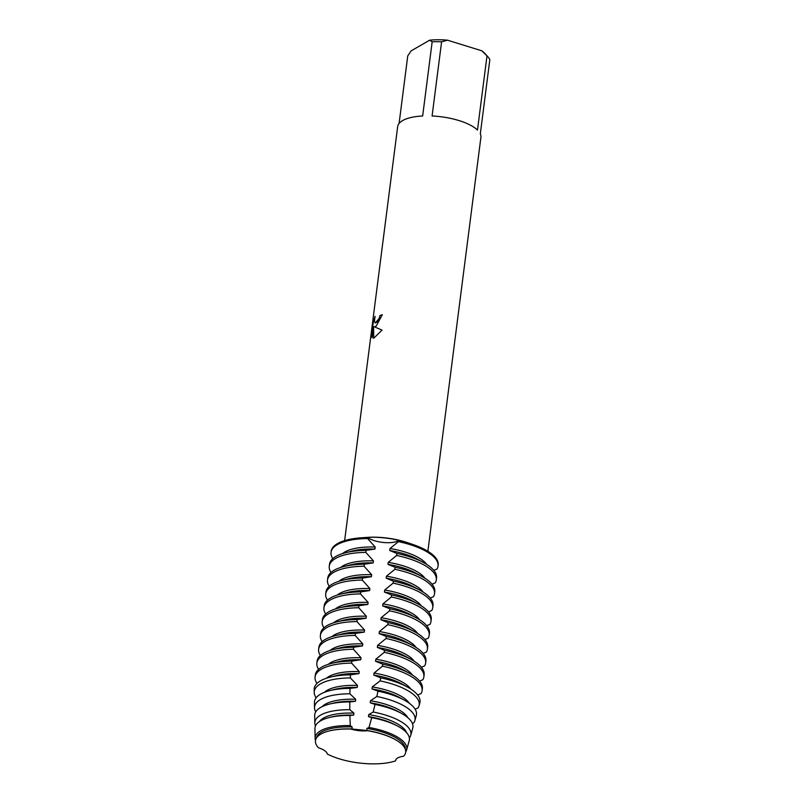<?xml version="1.0" encoding="UTF-8"?>
<svg xmlns="http://www.w3.org/2000/svg" width="804" height="804" viewBox="0 0 804 804"><rect width="100%" height="100%" fill="white"/><g stroke="black" fill="none" stroke-linecap="round" stroke-linejoin="round"><path stroke-width="1.21" d="M382.332 314.696L376.282 325.972L374.332 326.816L382.031 330.102L373.709 338.283L373.579 326.746L372.151 337.891L371.559 335.559L373.317 321.801L375.086 316.314L374.433 320.997L375.187 323.007L376.754 322.283L379.227 318.283L379.91 315.6A41.959 15.306 7.3 0 1 382.332 314.696A41.898 15.286 -172.7 0 0 379.96 315.61L379.277 318.294L375.217 323.017M399.096 123.444L407.749 55.898L411.156 50.863L429.607 40.21L432.16 41.808L422.663 115.987A41.959 15.306 -172.7 0 0 402.593 120.6A41.959 15.306 -172.7 0 0 397.668 126.64L344.635 540.62M438.11 565.584A53.948 19.688 -172.7 0 0 412.693 544.429A53.948 19.688 -172.7 0 0 398.563 540.61L398.432 541.625L390 548.519L389.739 550.529L396.915 553.443L396.663 555.463L388.231 562.358L387.97 564.368L395.146 567.282L394.885 569.302L386.453 576.197L386.201 578.217L393.377 581.121L393.116 583.141L384.684 590.035L384.423 592.056L391.598 594.96L391.347 596.98L382.915 603.874L382.654 605.894L389.829 608.799L389.568 610.819L381.136 617.713L380.875 619.733L388.051 622.638L387.799 624.658L379.367 631.552L379.106 633.572L386.282 636.477L386.02 638.497L377.589 645.391L377.337 647.411L384.513 650.315L384.252 652.335L375.82 659.23L375.558 661.25L382.734 664.164L382.483 666.174L374.041 673.069L373.79 675.089L380.704 677.842L380.111 680.877L372.272 686.907L372.011 688.927L377.991 691.169L376.835 696.485L370.503 700.746L370.242 702.766L375.026 704.445L373.187 712.022L368.724 714.585L368.473 716.605L371.729 717.66L368.986 727.469L366.956 728.424L366.694 730.444A44.753 16.331 7.3 0 1 381.669 733.901A44.753 16.331 -172.7 0 0 366.694 730.444L367.669 730.725A17.758 6.482 7.3 0 1 350.795 729.047L351.901 728.967L352.162 726.957L350.263 725.6L349.891 715.49L353.67 715.128L353.931 713.118L349.8 709.691L349.79 701.932L355.448 701.289L355.7 699.269L349.891 693.792L350.011 688.375L357.217 687.45L357.478 685.43L350.363 677.913L350.484 674.827L358.986 673.611L359.247 671.591L351.619 663.099L351.881 661.089L360.765 659.772L361.026 657.752L353.398 649.26L353.649 647.24L362.534 645.934L362.795 643.914L355.167 635.421L355.428 633.401L364.312 632.095L364.564 630.075L356.946 621.582L357.197 619.562L366.081 618.256L366.343 616.236L358.715 607.744L358.976 605.724A53.948 19.688 -172.7 0 0 338.343 608.125L345.378 606.337A44.753 16.331 -172.7 0 1 367.85 604.417L368.111 602.397L360.483 593.905L360.745 591.885L369.629 590.578L369.89 588.558L362.262 580.066L362.524 578.046L371.398 576.739L371.659 574.719L364.031 566.227L364.292 564.207L373.177 562.9L373.428 560.88L365.81 552.388L366.061 550.368L374.945 549.062L375.207 547.042L367.579 538.549L367.709 537.534C374.121 536.459 394.342 538.479 398.563 540.61A17.758 6.482 7.3 0 1 383.407 542.479A17.758 6.482 7.3 0 1 367.709 537.534A53.948 19.688 -172.7 0 0 361.046 537.816A53.948 19.688 -172.7 0 0 337.499 543.604A53.948 19.688 -172.7 0 0 331.117 551.876M395.658 760.403L395.618 760.845A17.758 6.482 7.3 0 1 395.638 760.504A17.758 6.482 7.3 0 1 403.618 756.232A45.456 16.582 -172.7 0 0 395.106 739.509A45.456 16.582 -172.7 0 0 381.95 734.092A45.456 16.582 -172.7 0 0 367.669 730.725M350.795 729.047A45.456 16.582 -172.7 0 0 328.886 731.027A45.456 16.582 -172.7 0 0 318.414 747.74A17.758 6.482 7.3 0 1 327.288 754.031A45.456 16.582 -172.7 0 0 339.187 758.785A45.456 16.582 -172.7 0 0 395.618 760.845M375.006 316.625L373.368 321.821L371.559 335.559M371.609 335.58L372.151 337.851M373.579 326.746L373.759 338.263M351.901 728.957A44.753 16.331 -172.7 0 0 341.378 729.087A44.753 16.331 -172.7 0 0 327.992 731.268A44.753 16.331 7.3 0 1 341.378 729.087A44.753 16.331 7.3 0 1 351.901 728.957L351.901 728.957A44.753 16.331 -172.7 0 0 329.429 730.896A44.753 16.331 -172.7 0 0 329.158 730.957M351.328 728.947L367.217 730.534L351.328 728.947M394.864 739.378A44.753 16.331 -172.7 0 0 394.623 739.248A44.753 16.331 -172.7 0 0 381.669 733.911A44.753 16.331 7.3 0 1 383.508 734.484A44.753 16.331 7.3 0 1 395.91 739.961A44.753 16.331 -172.7 0 0 383.508 734.484A44.753 16.331 -172.7 0 0 381.669 733.901A44.753 16.331 -172.7 0 0 366.694 730.434M412.693 544.429L407.105 542.539A41.959 15.306 -172.7 0 0 366.936 537.394L361.046 537.816M432.09 115.987L441.597 41.808L447.567 40.2L481.877 50.833L486.993 55.868L477.486 130.047A41.959 15.306 -172.7 0 0 432.09 115.987M427.869 551.283L480.903 137.303A41.959 15.306 -172.7 0 0 480.32 133.856L489.827 59.677A41.959 15.306 -172.7 0 0 487.837 56.742L484.912 53.506A38.361 14 -172.7 0 0 481.877 50.833M447.567 40.2A38.361 14 -172.7 0 0 429.607 40.21M487.837 56.742A41.959 15.306 -172.7 0 0 486.993 55.868M441.597 41.808A41.959 15.306 -172.7 0 0 432.16 41.808M398.432 541.625A53.948 19.688 7.3 0 1 409.929 544.589A53.948 19.688 7.3 0 1 438.059 566.086A53.948 19.688 7.3 0 1 437.034 569.011L433.798 570.348M426.693 564.398A44.753 16.331 -172.7 0 0 404.975 551.986A44.753 16.331 -172.7 0 0 390 548.519M396.663 555.463A53.948 19.688 7.3 0 1 408.151 558.428A53.948 19.688 7.3 0 1 436.291 579.925L436.542 577.905A53.948 19.688 -172.7 0 0 424.03 562.83L417.668 559.333A44.753 16.331 -172.7 0 0 404.713 553.996A44.753 16.331 -172.7 0 0 389.739 550.529M424.03 562.83A53.948 19.688 -172.7 0 0 408.412 556.408A53.948 19.688 -172.7 0 0 396.915 553.443M424.914 578.237A44.753 16.331 -172.7 0 0 403.206 565.825A44.753 16.331 -172.7 0 0 388.231 562.358M394.885 569.302A53.948 19.688 7.3 0 1 406.382 572.267A53.948 19.688 7.3 0 1 434.512 593.764L434.773 591.744A53.948 19.688 -172.7 0 0 422.251 576.669L415.899 573.172A44.753 16.331 -172.7 0 0 402.945 567.835A44.753 16.331 -172.7 0 0 387.97 564.368M422.251 576.669A53.948 19.688 -172.7 0 0 406.643 570.247A53.948 19.688 -172.7 0 0 395.146 567.282M423.145 592.076A44.753 16.331 -172.7 0 0 401.427 579.664A44.753 16.331 -172.7 0 0 386.453 576.197M393.116 583.141A53.948 19.688 7.3 0 1 404.613 586.106A53.948 19.688 7.3 0 1 432.743 607.603L433.004 605.583A53.948 19.688 -172.7 0 0 420.482 590.508L414.13 587.01A44.753 16.331 -172.7 0 0 401.166 581.684A44.753 16.331 -172.7 0 0 386.201 578.217M420.482 590.508A53.948 19.688 -172.7 0 0 404.864 584.086A53.948 19.688 -172.7 0 0 393.377 581.121M421.366 605.914A44.753 16.331 -172.7 0 0 399.658 593.503A44.753 16.331 -172.7 0 0 384.684 590.035M391.347 596.98A53.948 19.688 7.3 0 1 402.834 599.945A53.948 19.688 7.3 0 1 430.974 621.442L431.225 619.422A53.948 19.688 -172.7 0 0 418.713 604.347L412.351 600.849A44.753 16.331 -172.7 0 0 399.397 595.523A44.753 16.331 -172.7 0 0 384.423 592.056M418.713 604.347A53.948 19.688 -172.7 0 0 403.095 597.925A53.948 19.688 -172.7 0 0 391.598 594.96M419.598 619.753A44.753 16.331 -172.7 0 0 397.879 607.342A44.753 16.331 -172.7 0 0 382.915 603.874M389.568 610.819A53.948 19.688 7.3 0 1 401.065 613.784A53.948 19.688 7.3 0 1 429.195 635.281L429.457 633.261A53.948 19.688 -172.7 0 0 416.934 618.186L410.583 614.688A44.753 16.331 -172.7 0 0 397.628 609.362A44.753 16.331 -172.7 0 0 382.654 605.894M416.934 618.186A53.948 19.688 -172.7 0 0 401.317 611.764A53.948 19.688 -172.7 0 0 389.829 608.799M417.829 633.592A44.753 16.331 -172.7 0 0 396.111 621.18A44.753 16.331 -172.7 0 0 381.136 617.713M387.799 624.658A53.948 19.688 7.3 0 1 399.286 627.622A53.948 19.688 7.3 0 1 427.426 649.119L427.678 647.099A53.948 19.688 -172.7 0 0 415.165 632.034L408.804 628.527A44.753 16.331 -172.7 0 0 395.849 623.2A44.753 16.331 -172.7 0 0 380.875 619.733M415.165 632.034A53.948 19.688 -172.7 0 0 399.548 625.602A53.948 19.688 -172.7 0 0 388.051 622.638M416.05 647.431A44.753 16.331 -172.7 0 0 394.342 635.019A44.753 16.331 -172.7 0 0 379.367 631.552M386.02 638.497A53.948 19.688 7.3 0 1 397.518 641.461A53.948 19.688 7.3 0 1 425.648 662.958L425.909 660.948A53.948 19.688 -172.7 0 0 413.387 645.873L407.035 642.366A44.753 16.331 -172.7 0 0 394.081 637.039A44.753 16.331 -172.7 0 0 379.106 633.572M413.387 645.873A53.948 19.688 -172.7 0 0 397.779 639.441A53.948 19.688 -172.7 0 0 386.282 636.477M414.281 661.28A44.753 16.331 -172.7 0 0 392.563 648.858A44.753 16.331 -172.7 0 0 377.589 645.391M384.252 652.335A53.948 19.688 7.3 0 1 395.739 655.3A53.948 19.688 7.3 0 1 423.879 676.797L424.14 674.787A53.948 19.688 -172.7 0 0 411.618 659.712L405.266 656.205A44.753 16.331 -172.7 0 0 392.302 650.878A44.753 16.331 -172.7 0 0 377.337 647.411M411.618 659.712A53.948 19.688 -172.7 0 0 396 653.28A53.948 19.688 -172.7 0 0 384.513 650.315M412.502 675.119A44.753 16.331 -172.7 0 0 390.794 662.697A44.753 16.331 -172.7 0 0 375.82 659.23M382.483 666.174A53.948 19.688 7.3 0 1 393.97 669.139A53.948 19.688 7.3 0 1 422.1 690.646L422.361 688.626A53.948 19.688 -172.7 0 0 409.849 673.551L403.487 670.044A44.753 16.331 -172.7 0 0 390.533 664.717A44.753 16.331 -172.7 0 0 375.558 661.25M409.849 673.551A53.948 19.688 -172.7 0 0 394.231 667.119A53.948 19.688 -172.7 0 0 382.734 664.164M410.784 689.028A44.753 16.331 -172.7 0 0 389.015 676.536A44.753 16.331 -172.7 0 0 374.051 673.069M380.111 680.877A52.893 19.296 7.3 0 1 391.628 683.832A52.893 19.296 7.3 0 1 419.005 705.932L419.809 703.078A53.325 19.457 -172.7 0 0 407.638 687.149L401.719 683.882A44.753 16.331 -172.7 0 0 388.764 678.556A44.753 16.331 -172.7 0 0 373.79 675.089M407.638 687.149A53.325 19.457 -172.7 0 0 392.201 680.797A53.325 19.457 -172.7 0 0 380.704 677.842M409.246 703.219A44.753 16.331 -172.7 0 0 387.247 690.375A44.753 16.331 -172.7 0 0 372.272 686.907M376.835 696.485A50.652 18.482 7.3 0 1 388.654 699.47A50.652 18.482 7.3 0 1 414.864 720.635L416.271 715.62A51.416 18.763 -172.7 0 0 404.553 700.264L399.94 697.731A44.753 16.331 -172.7 0 0 386.985 692.395A44.753 16.331 -172.7 0 0 372.011 688.927M404.553 700.264A51.416 18.763 -172.7 0 0 389.669 694.133A51.416 18.763 -172.7 0 0 377.991 691.169M407.849 717.691A44.753 16.331 -172.7 0 0 385.478 704.214A44.753 16.331 -172.7 0 0 370.503 700.746M373.187 712.022A48.411 17.668 7.3 0 1 385.669 715.108A48.411 17.668 7.3 0 1 410.723 735.338L412.743 728.163A49.506 18.06 -172.7 0 0 401.457 713.379L398.171 711.57A44.753 16.331 -172.7 0 0 385.216 706.234A44.753 16.331 -172.7 0 0 370.242 702.766M401.457 713.379A49.506 18.06 -172.7 0 0 387.126 707.48A49.506 18.06 -172.7 0 0 375.026 704.445M406.623 732.695A44.753 16.331 -172.7 0 0 383.699 718.052A44.753 16.331 -172.7 0 0 368.724 714.585M368.986 727.469A46.18 16.844 7.3 0 1 382.694 730.756A46.18 16.844 7.3 0 1 406.593 750.052L409.216 740.705A47.597 17.366 -172.7 0 0 398.362 726.484L396.392 725.409A44.753 16.331 -172.7 0 0 383.438 720.072A44.753 16.331 -172.7 0 0 368.473 716.605M366.061 550.368A53.948 19.688 -172.7 0 0 345.439 552.76A53.948 19.688 -172.7 0 0 335.861 556.438A53.948 19.688 -172.7 0 0 329.519 564.197L329.268 566.217A53.948 19.688 7.3 0 1 335.6 558.448A53.948 19.688 7.3 0 1 365.81 552.388M331.017 572.448A53.948 19.688 7.3 0 1 329.268 566.217M438.059 566.086L438.19 565.081A53.948 19.688 -172.7 0 0 398.563 540.61A17.758 6.482 -172.7 0 1 383.407 542.479A17.758 6.482 -172.7 0 1 367.709 537.534A53.948 19.688 -172.7 0 0 337.499 543.604A53.948 19.688 -172.7 0 0 331.168 551.363L331.037 552.378A53.948 19.688 7.3 0 1 337.368 544.609A53.948 19.688 7.3 0 1 367.579 538.549M332.796 558.609A53.948 19.688 7.3 0 1 331.037 552.378M364.292 564.207A53.948 19.688 -172.7 0 0 343.67 566.609A53.948 19.688 -172.7 0 0 334.082 570.277A53.948 19.688 -172.7 0 0 327.751 578.036L327.489 580.056A53.948 19.688 7.3 0 1 333.831 572.287A53.948 19.688 7.3 0 1 364.031 566.227M329.248 586.287A53.948 19.688 7.3 0 1 327.489 580.056M362.524 578.046A53.948 19.688 -172.7 0 0 341.891 580.448A53.948 19.688 -172.7 0 0 332.313 584.116A53.948 19.688 -172.7 0 0 325.982 591.875L325.721 593.895A53.948 19.688 7.3 0 1 332.052 586.136A53.948 19.688 7.3 0 1 362.262 580.066M327.469 600.126A53.948 19.688 7.3 0 1 325.721 593.895M360.745 591.885A53.948 19.688 -172.7 0 0 340.122 594.287A53.948 19.688 -172.7 0 0 330.534 597.955A53.948 19.688 -172.7 0 0 324.203 605.713L323.952 607.734A53.948 19.688 7.3 0 1 330.283 599.975A53.948 19.688 7.3 0 1 360.483 593.905M325.7 613.965A53.948 19.688 7.3 0 1 323.952 607.734M338.343 608.125A53.948 19.688 -172.7 0 0 328.766 611.794A53.948 19.688 -172.7 0 0 322.434 619.552L322.173 621.572A53.948 19.688 7.3 0 1 328.504 613.814A53.948 19.688 7.3 0 1 358.715 607.744M323.932 627.803A53.948 19.688 7.3 0 1 322.173 621.572M357.197 619.562A53.948 19.688 -172.7 0 0 336.574 621.964A53.948 19.688 -172.7 0 0 326.997 625.633A53.948 19.688 -172.7 0 0 320.655 633.391L320.404 635.411A53.948 19.688 7.3 0 1 326.736 627.653A53.948 19.688 7.3 0 1 356.946 621.582M322.153 641.642A53.948 19.688 7.3 0 1 320.404 635.411M355.428 633.401A53.948 19.688 -172.7 0 0 334.796 635.803A53.948 19.688 -172.7 0 0 325.218 639.471A53.948 19.688 -172.7 0 0 318.886 647.23L318.625 649.25A53.948 19.688 7.3 0 1 324.967 641.491A53.948 19.688 7.3 0 1 355.167 635.421M320.384 655.481A53.948 19.688 7.3 0 1 318.625 649.25M353.649 647.24A53.948 19.688 -172.7 0 0 333.027 649.642A53.948 19.688 -172.7 0 0 323.449 653.31A53.948 19.688 -172.7 0 0 317.118 661.069L316.856 663.089A53.948 19.688 7.3 0 1 323.188 655.33A53.948 19.688 7.3 0 1 353.398 649.26M318.605 669.32A53.948 19.688 7.3 0 1 316.856 663.089M351.881 661.089A53.948 19.688 -172.7 0 0 331.258 663.481A53.948 19.688 -172.7 0 0 321.67 667.149A53.948 19.688 -172.7 0 0 315.339 674.918L315.078 676.928A53.948 19.688 7.3 0 1 321.419 669.169A53.948 19.688 7.3 0 1 351.619 663.099M317.077 683.33L316.846 683.179A53.948 19.688 7.3 0 1 315.078 676.928M350.484 674.827A53.325 19.457 -172.7 0 0 329.962 677.199A53.325 19.457 -172.7 0 0 320.494 680.827A53.325 19.457 -172.7 0 0 314.173 689.551L314.233 692.515A52.893 19.296 7.3 0 1 320.494 683.862A52.893 19.296 7.3 0 1 350.363 677.913M316.163 697.741L316.083 697.691A52.893 19.296 7.3 0 1 314.233 692.515M350.011 688.375A51.416 18.763 -172.7 0 0 329.65 690.666A51.416 18.763 -172.7 0 0 320.515 694.164A51.416 18.763 -172.7 0 0 314.424 702.575L314.525 707.781A50.652 18.482 7.3 0 1 320.525 699.5A50.652 18.482 7.3 0 1 349.891 693.792M315.731 711.841A50.652 18.482 7.3 0 1 314.525 707.781M349.79 701.932A49.506 18.06 -172.7 0 0 329.338 704.133A49.506 18.06 -172.7 0 0 320.545 707.5A49.506 18.06 -172.7 0 0 314.676 715.6L314.826 723.057A48.411 17.668 7.3 0 1 320.555 715.138A48.411 17.668 7.3 0 1 349.8 709.691M315.469 725.922A48.411 17.668 7.3 0 1 314.826 723.057M398.362 726.484A47.597 17.366 -172.7 0 0 384.583 720.816A47.597 17.366 -172.7 0 0 371.729 717.66M349.891 715.49A47.597 17.366 -172.7 0 0 329.027 717.6A47.597 17.366 -172.7 0 0 320.575 720.846A47.597 17.366 -172.7 0 0 314.937 728.625L315.118 738.333A46.18 16.844 7.3 0 1 320.595 730.776A46.18 16.844 7.3 0 1 350.263 725.6M315.51 740.454A46.18 16.844 7.3 0 1 315.118 738.333M405.316 749.187A44.753 16.331 -172.7 0 0 381.93 731.891A44.753 16.331 -172.7 0 0 366.956 728.424M358.976 605.724L367.86 604.417M409.357 737.851L409.507 737.781A48.411 17.668 7.3 0 0 410.723 735.338M412.382 723.429L413.879 722.766A50.652 18.482 7.3 0 0 414.864 720.635M415.105 709.158L418.15 707.862A52.893 19.296 7.3 0 0 419.005 705.932M417.628 694.998L421.085 693.561A53.948 19.688 7.3 0 0 422.1 690.646M419.618 681.058L422.854 679.722A53.948 19.688 7.3 0 0 423.879 676.797M421.386 667.219L424.633 665.883A53.948 19.688 7.3 0 0 425.648 662.958M423.165 653.381L426.401 652.044A53.948 19.688 7.3 0 0 427.426 649.119M424.934 639.542L428.17 638.205A53.948 19.688 7.3 0 0 429.195 635.281M426.713 625.703L429.949 624.366A53.948 19.688 7.3 0 0 430.974 621.442M428.482 611.864L431.718 610.527A53.948 19.688 7.3 0 0 432.743 607.603M430.251 598.025L433.497 596.689A53.948 19.688 7.3 0 0 434.512 593.764M432.029 584.186L435.265 582.85A53.948 19.688 7.3 0 0 436.291 579.925M352.162 726.957A44.753 16.331 -172.7 0 0 316.575 737.821M406.593 750.052A46.18 16.844 7.3 0 1 405.678 752.001M353.67 715.128A44.753 16.331 -172.7 0 0 331.198 717.057L329.027 717.6M353.931 713.118A44.753 16.331 -172.7 0 0 319.469 721.53M355.448 701.289A44.753 16.331 -172.7 0 0 332.967 703.219L329.338 704.133M355.7 699.269A44.753 16.331 -172.7 0 0 322.052 706.706M357.217 687.45A44.753 16.331 -172.7 0 0 334.745 689.37L329.65 690.666M357.478 685.43A44.753 16.331 -172.7 0 0 324.354 692.344M358.986 673.611A44.753 16.331 -172.7 0 0 336.514 675.531L329.962 677.199M359.247 671.591A44.753 16.331 -172.7 0 0 326.444 678.224M360.765 659.772A44.753 16.331 -172.7 0 0 338.293 661.692L331.258 663.481M361.026 657.752A44.753 16.331 -172.7 0 0 328.283 664.325M362.534 645.934A44.753 16.331 -172.7 0 0 340.062 647.853L333.027 649.642M362.795 643.914A44.753 16.331 -172.7 0 0 330.062 650.486M364.312 632.095A44.753 16.331 -172.7 0 0 341.831 634.014L334.796 635.803M364.564 630.075A44.753 16.331 -172.7 0 0 331.831 636.647M366.081 618.256A44.753 16.331 -172.7 0 0 343.609 620.175L336.574 621.964M366.343 616.236A44.753 16.331 -172.7 0 0 333.6 622.809M368.111 602.397A44.753 16.331 -172.7 0 0 335.379 608.97M369.629 590.578A44.753 16.331 -172.7 0 0 347.157 592.498L340.122 594.287M369.89 588.558A44.753 16.331 -172.7 0 0 337.147 595.131M371.398 576.739A44.753 16.331 -172.7 0 0 348.926 578.659L341.891 580.448M371.659 574.719A44.753 16.331 -172.7 0 0 338.926 581.292M373.177 562.9A44.753 16.331 -172.7 0 0 350.695 564.82L343.67 566.609M373.428 560.88A44.753 16.331 -172.7 0 0 340.695 567.453M375.207 547.042A44.753 16.331 -172.7 0 0 342.464 553.614M374.945 549.062A44.753 16.331 -172.7 0 0 352.474 550.981L345.439 552.76M329.429 730.896L328.886 731.027"/></g></svg>
